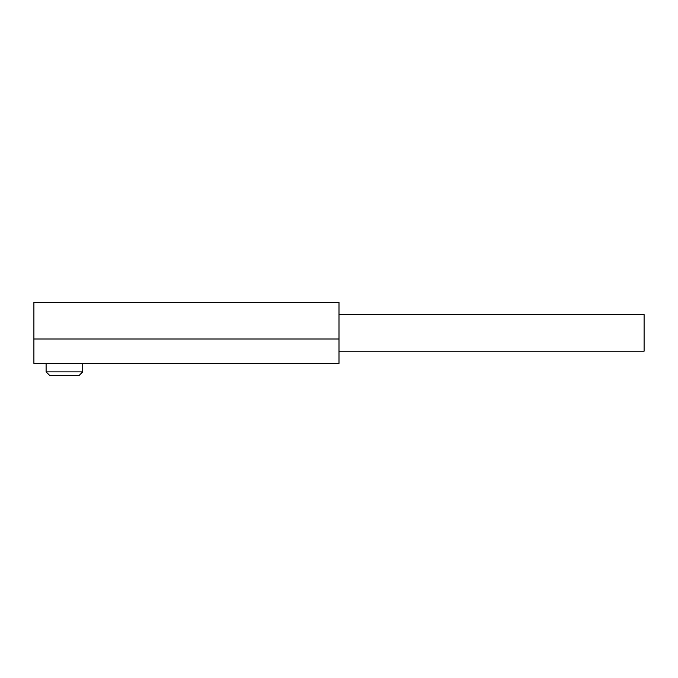 <?xml version="1.0" encoding="UTF-8"?>
<svg xmlns="http://www.w3.org/2000/svg" width="678" height="678" viewBox="0 0 678 678"><rect width="100%" height="100%" fill="white"/><g stroke="black" fill="none" stroke-linecap="round" stroke-linejoin="round"><path stroke-width="1.02" d="M82.716 363.408L82.716 371.866L46.104 371.866L46.104 363.408M46.104 371.866L49.85 375.612L78.97 375.612L82.716 371.866M33.9 363.408L339 363.408L339 302.388L33.9 302.388L33.9 363.408M33.9 339L339 339M339 314.592L644.1 314.592L644.1 351.204L339 351.204"/></g></svg>
